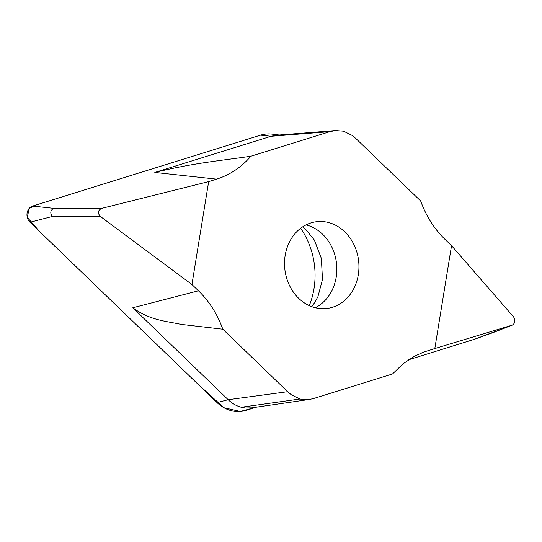 <?xml version="1.0" encoding="UTF-8"?>
<svg xmlns="http://www.w3.org/2000/svg" width="542" height="542" viewBox="0 0 542 542"><rect width="100%" height="100%" fill="white"/><g stroke="black" fill="none" stroke-linecap="round" stroke-linejoin="round"><path stroke-width="0.81" d="M332.483 307.267A43.685 37.127 -96.4 0 1 326.589 308.5A43.685 37.127 -96.4 0 1 285.349 272.714A43.685 37.127 -96.4 0 1 310.986 222.904A43.685 37.127 -96.4 0 1 316.88 221.671A43.685 37.127 -96.4 0 1 358.12 257.457A43.685 37.127 -96.4 0 1 332.483 307.267M451.54 245.662L434.813 348.553L424.027 351.975L414.42 356.257L402.977 363.851L392.53 373.96L313.547 398.533L309.604 399.42L303.479 399.583L299.956 399.007L291.271 394.725L287.639 391.697L222.809 329.204C217.376 314.089 209.259 301.291 198.46 290.803L191.929 284.509L208.656 181.617L216.617 179.138C229.835 174.951 241.278 167.309 250.939 156.211L329.922 131.638L335.532 130.561L343.506 131.164L352.198 135.446L355.83 138.474L420.66 200.967C426.093 216.082 434.21 228.88 445.009 239.368L451.54 245.662L513.613 316.955C515.638 320.512 515.198 323.235 512.285 325.112L474.453 339.285A9.37 7.967 83.6 0 1 474.175 339.38L408.485 359.813L474.487 339.272M256.325 407.157L246.271 410.287A37.784 32.114 -96.4 0 1 217.064 402.584L30.006 222.254L52.289 216.495L100.433 216.509L191.929 284.509M434.813 348.553L512.285 325.112M512.515 325.031L493.003 332.625M216.617 179.138L154.809 172.444L271.007 136.286L276.63 135.209L335.539 130.554M30.006 222.254A9.37 7.967 83.6 0 1 27.1 213.047A9.37 7.967 83.6 0 1 32.642 206.062L260.546 135.154A37.784 32.114 -96.4 0 1 272.05 134.125L279.211 134.999M52.289 216.495C49.932 213.053 50.379 210.337 53.617 208.338L101.76 208.352C97.811 210.343 97.364 213.06 100.433 216.509M208.656 181.617L101.76 208.352M222.809 329.204L180.926 324.36C166.692 321.135 150.33 320.64 132.81 307.768L228.175 399.711C232.057 403.424 236.414 405.931 241.251 407.232L245.526 407.99L251.637 407.835M300.634 228.29A72.377 61.517 -96.4 0 1 309.279 305.627M154.809 172.444C195.493 162.553 222.315 160.54 250.939 156.211M241.251 407.232L299.956 399.007M261.007 135.012L36.714 204.774L29.18 208.406L27.283 217.41L39.261 231.19L197.051 383.309L223.9 407.699L240.242 411.446L256.4 407.15M426.852 351.033L421.249 353.038M246.271 410.287L254.083 407.482M474.175 339.38L492.861 332.673M260.546 135.154L271.007 136.286L329.922 131.638M32.642 206.062L53.617 208.338M198.46 290.803L132.81 307.768M217.064 402.584L228.175 399.711L287.639 391.697M306.047 224.896A43.685 37.127 -96.4 0 1 336.521 263.432A43.685 37.127 -96.4 0 1 315.308 307.741M302.612 226.888L305.437 229.049L314.367 240.065L321.359 258.426L322.483 279.448L317.91 296.752L314.279 303.161L311.514 306.562M251.637 407.841L309.59 399.427"/></g></svg>
